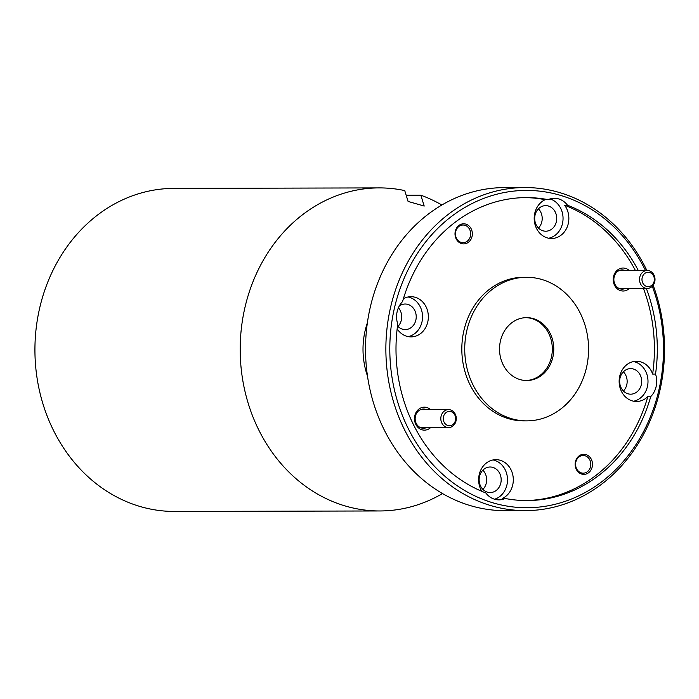 <?xml version="1.0" encoding="UTF-8"?>
<svg xmlns="http://www.w3.org/2000/svg" width="699" height="699" viewBox="0 0 699 699"><rect width="100%" height="100%" fill="white"/><g stroke="black" fill="none" stroke-linecap="round" stroke-linejoin="round"><path stroke-width="1.05" d="M645.483 270.496A158.664 136.847 89.9 0 0 507.736 191.928A158.664 136.847 89.9 0 0 393.782 311.011A158.664 136.847 89.9 0 0 493.913 503.105A158.664 136.847 89.9 0 0 659.524 387.141A158.664 136.847 89.9 0 0 652.289 286.284M653.154 285.279A161.53 139.328 -90.1 0 1 660.476 387.84A161.53 139.328 -90.1 0 1 525.587 510.611A161.53 139.328 -90.1 0 1 389.92 310.33A161.53 139.328 -90.1 0 1 524.818 187.55A161.53 139.328 -90.1 0 1 646.872 270.487M524.818 187.55L504.468 187.594A161.53 139.328 89.9 0 0 369.579 310.373A161.53 139.328 89.9 0 0 505.237 510.663L525.587 510.611M629.266 270.53A11.49 9.908 89.9 0 0 613.486 276.76A11.49 9.908 89.9 0 0 617.776 289.203A11.49 9.908 89.9 0 0 629.31 288.477M625.124 270.539A9.62 8.301 89.9 0 0 622.136 269.901A9.62 8.301 89.9 0 0 614.098 277.215A9.62 8.301 89.9 0 0 622.18 289.141A9.62 8.301 89.9 0 0 625.168 288.486M430.558 409.666A11.49 9.908 89.9 0 0 414.769 415.896A11.49 9.908 89.9 0 0 419.068 428.33A11.49 9.908 89.9 0 0 430.601 427.613M426.416 409.675A9.62 8.301 89.9 0 0 423.428 409.037A9.62 8.301 89.9 0 0 415.389 416.342A9.62 8.301 89.9 0 0 423.472 428.277A9.62 8.301 89.9 0 0 426.46 427.622M455.259 231.43A10.048 8.668 89.9 0 0 461.602 243.602A10.048 8.668 89.9 0 0 472.096 236.253A10.048 8.668 89.9 0 0 465.752 224.091A10.048 8.668 89.9 0 0 455.259 231.43M455.661 231.727A8.834 7.619 89.9 0 0 463.079 242.675A8.834 7.619 89.9 0 0 470.453 235.965A8.834 7.619 89.9 0 0 463.035 225.017A8.834 7.619 89.9 0 0 455.661 231.727M575.399 461.917A10.048 8.668 89.9 0 0 581.743 474.088A10.048 8.668 89.9 0 0 592.236 466.74A10.048 8.668 89.9 0 0 585.893 454.568A10.048 8.668 89.9 0 0 575.399 461.917M575.81 462.205A8.834 7.619 89.9 0 0 583.219 473.162A8.834 7.619 89.9 0 0 590.594 466.443A8.834 7.619 89.9 0 0 583.184 455.495A8.834 7.619 89.9 0 0 575.81 462.205M535.006 215.353A12.783 11.018 89.9 0 0 545.744 231.203A12.783 11.018 89.9 0 0 556.413 221.487A12.783 11.018 89.9 0 0 545.683 205.637A12.783 11.018 89.9 0 0 535.006 215.353M538.466 228.049A12.783 11.018 89.9 0 0 541.882 221.522A12.783 11.018 89.9 0 0 538.422 208.826M638.309 270.504A151.482 130.652 89.9 0 0 567.518 205.235A20.105 17.335 89.9 0 0 554.386 198.298A20.105 17.335 89.9 0 0 548.121 199.669L545.211 199.678A20.105 17.335 89.9 0 0 534.691 213.579A20.105 17.335 89.9 0 0 551.572 238.508A20.105 17.335 89.9 0 0 568.357 223.226A20.105 17.335 89.9 0 0 564.617 205.235A151.482 130.652 89.9 0 1 635.408 270.513M548.663 238.228A20.105 17.335 89.9 0 0 562.546 223.243A20.105 17.335 89.9 0 0 550.026 198.953M397.513 325.952A12.783 11.018 89.9 0 0 405.237 329.579A12.783 11.018 89.9 0 0 415.905 319.871A12.783 11.018 89.9 0 0 405.175 304.021A12.783 11.018 89.9 0 0 399.26 306.031M397.958 326.433A12.783 11.018 89.9 0 0 401.375 319.906A12.783 11.018 89.9 0 0 398.421 307.761M397.154 328.853A20.105 17.335 89.9 0 0 411.064 336.892A20.105 17.335 89.9 0 0 427.849 321.61A20.105 17.335 89.9 0 0 410.968 296.691A20.105 17.335 89.9 0 0 403.393 298.726M548.121 199.669A151.482 130.652 89.9 0 0 526.295 197.599A151.482 130.652 89.9 0 0 402.554 301.592A20.105 17.335 89.9 0 0 397.084 311.955A20.105 17.335 89.9 0 0 397.775 324.091A151.482 130.652 89.9 0 0 485.788 492.926A20.105 17.335 89.9 0 0 498.929 499.855A20.105 17.335 89.9 0 0 505.194 498.483A151.482 130.652 89.9 0 0 527.011 500.563A151.482 130.652 89.9 0 0 650.752 396.56A20.105 17.335 89.9 0 0 656.221 386.197A20.105 17.335 89.9 0 0 655.531 374.07A151.482 130.652 89.9 0 0 646.348 288.434M408.155 336.612A20.105 17.335 89.9 0 0 422.039 321.627A20.105 17.335 89.9 0 0 408.059 296.979M479.453 476.709A12.783 11.018 89.9 0 0 490.191 492.559A12.783 11.018 89.9 0 0 500.86 482.843A12.783 11.018 89.9 0 0 490.13 467.002A12.783 11.018 89.9 0 0 479.453 476.709M482.913 489.405A12.783 11.018 89.9 0 0 486.329 482.878A12.783 11.018 89.9 0 0 482.869 470.182M505.194 498.483L502.284 498.492A20.105 17.335 89.9 0 0 512.804 484.59A20.105 17.335 89.9 0 0 495.923 459.662A20.105 17.335 89.9 0 0 479.138 474.944A20.105 17.335 89.9 0 0 481.786 491.31M494.56 499.226A20.105 17.335 89.9 0 0 506.993 484.599A20.105 17.335 89.9 0 0 493.013 459.951M619.961 378.334A12.783 11.018 89.9 0 0 630.699 394.175A12.783 11.018 89.9 0 0 641.367 384.459A12.783 11.018 89.9 0 0 630.638 368.618A12.783 11.018 89.9 0 0 619.961 378.334M623.421 391.021A12.783 11.018 89.9 0 0 626.837 384.494A12.783 11.018 89.9 0 0 623.377 371.807M650.752 396.56L647.842 396.569A20.105 17.335 89.9 0 1 636.527 401.488A20.105 17.335 89.9 0 1 619.646 376.56A20.105 17.335 89.9 0 1 636.431 361.278A20.105 17.335 89.9 0 1 652.63 374.079L655.531 374.07M633.617 401.209A20.105 17.335 89.9 0 0 647.501 386.215A20.105 17.335 89.9 0 0 633.53 361.575M526.478 277.285L523.577 277.293A71.796 61.923 89.9 0 0 463.62 331.859A71.796 61.923 89.9 0 0 523.918 420.877L526.828 420.868A71.796 61.923 89.9 0 0 586.776 366.302A71.796 61.923 89.9 0 0 526.478 277.285A71.796 61.923 89.9 0 0 466.53 331.85A71.796 61.923 89.9 0 0 526.828 420.868M379.138 187.9L173.876 188.389A161.53 139.328 89.9 0 0 38.978 311.16A161.53 139.328 89.9 0 0 174.645 511.45L379.906 510.96A161.53 139.328 -90.1 0 1 244.239 310.671A161.53 139.328 -90.1 0 1 379.138 187.9A161.53 139.328 -90.1 0 1 404.738 190.582L408.085 201.443L424.197 206.056L420.85 195.204A161.53 139.328 -90.1 0 1 441.847 205.008M367.386 322.772A71.796 61.923 89.9 0 0 364.808 332.095A71.796 61.923 89.9 0 0 367.508 376.141M406.171 195.239L420.85 195.204M442.528 493.546A161.53 139.328 -90.1 0 1 379.906 510.96M552.988 356.621A31.446 27.121 -90.1 0 1 526.731 380.527A31.446 27.121 -90.1 0 1 500.318 341.531A31.446 27.121 -90.1 0 1 526.583 317.634A31.446 27.121 -90.1 0 1 552.988 356.621M525.849 317.643A31.446 27.121 -90.1 0 1 551.537 356.63A31.446 27.121 -90.1 0 1 525.998 380.518M545.211 199.678A151.482 130.652 89.9 0 0 524.835 197.607M525.561 500.554A151.482 130.652 89.9 0 0 647.842 396.569M652.63 374.079A151.482 130.652 89.9 0 0 643.438 288.442M567.518 205.235L564.617 205.235M654.185 281.181A7.182 6.195 89.9 0 0 649.651 272.488A7.182 6.195 89.9 0 0 642.154 277.739A7.182 6.195 89.9 0 0 646.689 286.433A7.182 6.195 89.9 0 0 654.185 281.181M639.742 277.311A8.973 7.741 -90.1 0 1 647.239 270.487A8.973 7.741 -90.1 0 1 654.78 281.618A8.973 7.741 -90.1 0 1 647.283 288.434A8.973 7.741 -90.1 0 1 639.742 277.311M455.468 420.317A7.182 6.195 89.9 0 0 450.942 411.624A7.182 6.195 89.9 0 0 443.446 416.866A7.182 6.195 89.9 0 0 447.98 425.56A7.182 6.195 89.9 0 0 455.468 420.317M441.034 416.438A8.973 7.741 -90.1 0 1 448.531 409.623A8.973 7.741 -90.1 0 1 456.063 420.746A8.973 7.741 -90.1 0 1 448.575 427.57A8.973 7.741 -90.1 0 1 441.034 416.438M647.239 270.487L619.148 270.557M647.283 288.434L619.192 288.504M448.531 409.623L420.44 409.684M448.575 427.57L420.483 427.639"/></g></svg>
